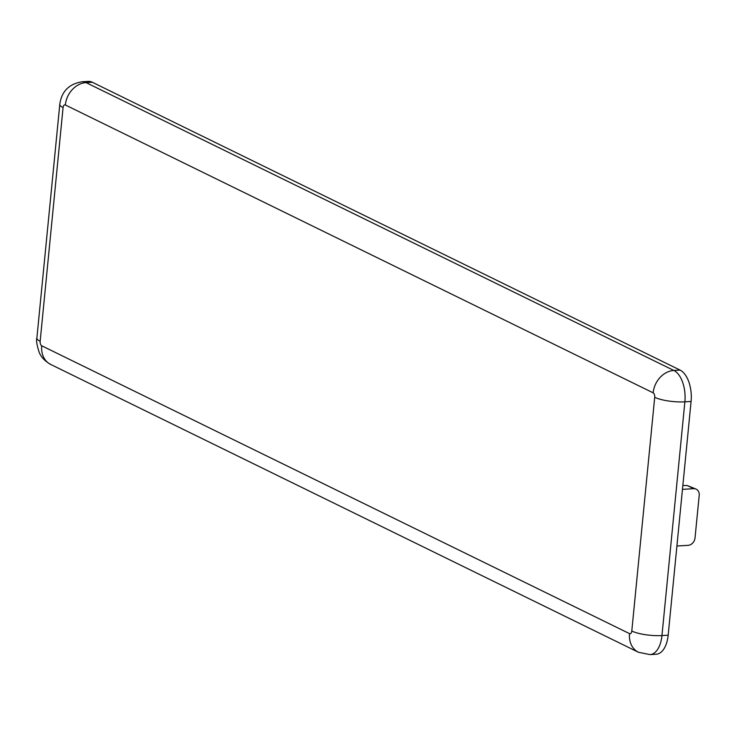 <?xml version="1.0" encoding="UTF-8"?>
<svg xmlns="http://www.w3.org/2000/svg" width="736" height="736" viewBox="0 0 736 736"><rect width="100%" height="100%" fill="white"/><g stroke="black" fill="none" stroke-linecap="round" stroke-linejoin="round"><path stroke-width="1.1" d="M629.528 633.632A22.016 17.885 116.1 0 0 638.489 652.28L650.044 654.608L656.264 654.23A25.677 13.607 -93.4 0 0 668.168 635.186L691.086 401.46A25.677 13.607 -93.4 0 0 680.073 370.088L92.276 82.239A25.677 13.607 -93.4 0 0 88.311 81.392L82.101 81.77A25.677 13.607 -93.4 0 1 86.057 82.616A22.016 17.885 116.1 0 0 65.338 104.972A3.671 1.941 -93.4 0 0 63.075 107.576L40.158 341.302A3.671 1.941 -93.4 0 0 41.731 345.782L629.528 633.632A3.671 1.941 -93.4 0 0 631.792 631.028L654.709 397.302A3.671 1.941 -93.4 0 0 653.136 392.822L65.338 104.972M682.474 489.357L693.68 488.686L687.286 485.548L682.852 485.475M693.68 488.686A7.342 5.962 -63.9 0 1 696.21 489.173A7.342 5.962 -63.9 0 1 699.2 495.392L695.032 537.887A7.342 5.962 -63.9 0 1 688.123 545.339L676.918 546.011M687.286 485.548L696.21 489.173M668.168 635.186L661.958 635.554L684.876 401.828A25.677 13.607 -93.4 0 0 673.863 370.456L86.057 82.616L92.276 82.239M650.044 654.608A25.677 13.607 -93.4 0 0 661.958 635.554A22.016 5.364 5.6 0 1 631.792 631.028M691.086 401.46L684.876 401.828A22.016 5.364 -174.4 0 1 654.709 397.302M680.073 370.088L673.863 370.456A22.016 17.885 116.1 0 0 653.136 392.822M40.158 341.302A22.016 5.364 -174.4 0 1 36.883 338.036L59.8 104.31A22.016 5.364 5.6 0 0 63.075 107.576M41.731 345.782A22.016 17.885 116.1 0 0 50.683 364.44L638.489 652.28M36.883 338.036C36.027 340.069 36.818 344.899 39.256 352.544C39.634 353.262 41.639 359.297 50.683 364.44M59.8 104.31C61.539 91.448 68.963 83.932 82.101 81.77"/></g></svg>
